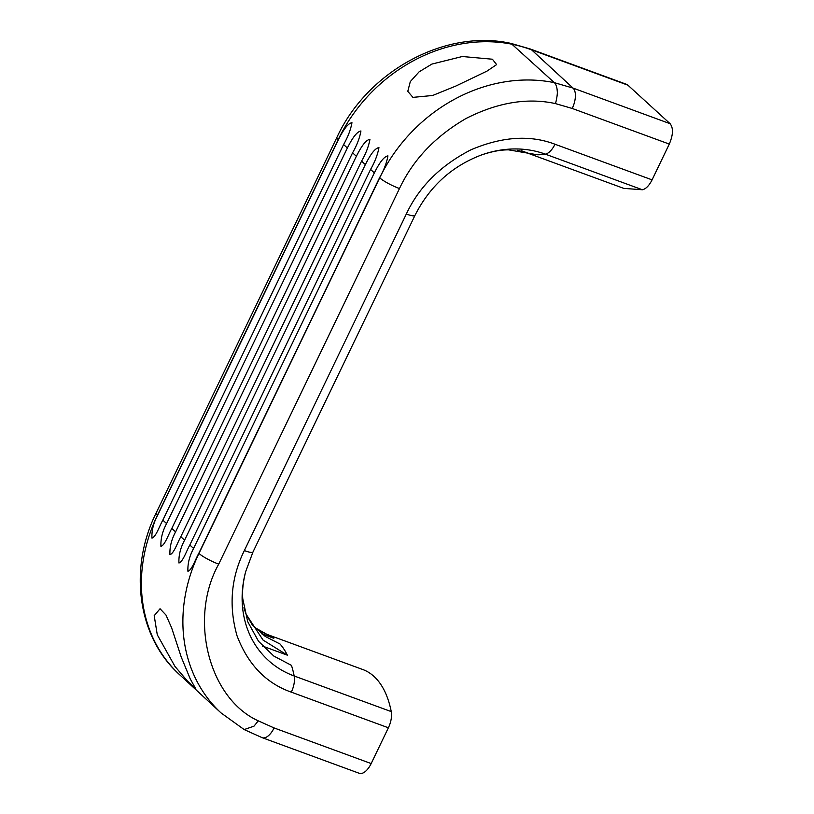 <?xml version="1.0" encoding="UTF-8"?>
<svg xmlns="http://www.w3.org/2000/svg" width="814" height="814" viewBox="0 0 814 814"><rect width="100%" height="100%" fill="white"/><g stroke="black" fill="none" stroke-linecap="round" stroke-linejoin="round"><path stroke-width="1.22" d="M157.275 634.767L154.202 615.679L160.043 608.75L165.985 615.048L171.601 627.757L181.135 656.776L190.171 678.764L195.971 689.255L187.271 680.83L174.969 666.432L157.275 634.767M431.939 64.062L462.311 56.512L492.409 59.219L496.632 64.601L487.016 71.093L455.789 86.07L432.661 95.482L412.932 97.375L407.783 91.341L410.307 81.604L419.088 71.856L431.939 64.062M162.841 520.115C159.279 526.465 155.983 536.823 151.953 538.115C151.587 530.606 153.47 522.995 157.611 515.293L338.37 139.693C341.707 133.262 346.825 123.575 351.963 122.69C350.742 129.609 347.954 136.894 343.6 144.526L162.841 520.115L166.595 523.575C162.454 531.288 160.572 538.888 160.938 546.398C164.957 545.105 168.264 534.757 171.825 528.398L352.584 152.808L356.349 156.288L175.59 531.878L171.825 528.398M356.349 156.288C359.686 149.847 364.814 140.161 369.943 139.286C368.732 146.205 365.944 153.48 361.589 161.111L365.354 164.591C368.691 158.15 373.809 148.463 378.948 147.588C377.727 154.507 374.949 161.782 370.584 169.414L374.338 172.873C377.676 166.443 382.794 156.756 387.932 155.871C386.711 162.79 383.923 170.075 379.568 177.706L198.809 553.296C195.248 559.645 191.951 570.004 187.922 571.296C187.556 563.787 189.438 556.176 193.579 548.463L189.825 545.004C186.274 551.363 182.967 561.721 178.948 563.003C178.571 555.504 180.454 547.893 184.595 540.181L180.82 536.701C177.269 543.06 173.962 553.418 169.943 554.7C169.577 547.201 171.459 539.59 175.59 531.878M343.6 144.526L347.354 147.985L166.595 523.575M347.354 147.985C350.692 141.544 355.81 131.858 360.938 130.973C359.727 137.902 356.939 145.177 352.584 152.808M361.589 161.111L180.82 536.701M365.354 164.591L184.595 540.181M370.584 169.414L189.825 545.004M374.338 172.873L193.579 548.463M254.538 627.37L273.809 638.268A137.383 66.463 110.2 0 0 265.669 633.892L362.749 669.515A137.383 66.463 110.2 0 1 391.259 711.609A16.483 7.977 110.2 0 1 388.38 727.777L371.164 763.563A16.483 7.977 110.2 0 1 359.259 773.3L262.179 737.677A16.483 7.977 -69.8 0 0 274.084 727.94L371.164 763.563M521.56 150.783L528.846 153.459A137.383 66.463 110.2 0 1 526.699 152.757L623.778 188.38L642.409 189.764C645.95 188.919 649.165 185.612 652.075 179.863L669.291 144.078C673.209 134.849 673.473 128.063 670.115 123.708L627.268 84.595L530.189 48.962A16.483 7.977 110.2 0 1 531.552 49.807A175.855 150.895 132.7 0 0 512.881 44.404A153.877 132.031 132.7 0 0 338.227 139.56L338.37 139.693M669.291 144.078L572.222 108.455L555.362 103.571C527.309 97.487 497.507 102.483 465.964 118.539C435.195 136.447 413.034 159.778 399.481 188.543L218.722 564.133A16.483 2.839 -154.3 0 1 198.952 553.428L198.809 553.296M273.809 638.268L261.62 633.791M243.915 607.712L245.991 614.061L263.054 640.069L287.383 655.189L262.546 646.082M391.259 711.609L294.18 675.986A137.383 66.463 110.2 0 0 291.463 665.374L273.769 656.033L258.516 641.269L247.721 621.692L242.806 599.033C242.073 591.33 243.03 582.203 245.665 571.652L252.981 551.994A16.483 2.839 25.7 0 1 244.342 550.59L406.328 214.011C419.057 186.823 440.598 165.425 470.94 149.807C502.065 136.569 530.087 134.717 554.995 144.241L652.075 179.863M554.995 144.241A16.483 7.977 110.2 0 1 545.329 154.141A104.365 89.55 -47.3 0 0 481.593 154.925C491.9 151.445 500.915 149.756 508.658 149.868L537.209 154.752A137.383 66.463 110.2 0 0 545.329 154.141L642.409 189.764M528.846 153.459L517.389 150.275M287.383 655.189A137.383 66.463 110.2 0 0 280.026 644.006L265.262 636.446L252.187 624.765L245.991 614.061M157.611 515.293L157.468 515.16A153.877 132.031 132.7 0 0 179.558 674.653L221.042 712.922A153.877 132.031 -47.3 0 1 198.952 553.428L379.711 177.839A153.877 132.031 -47.3 0 1 554.365 82.672L511.05 43.427C445.431 28.531 367.338 71.306 336.915 137.383A16.483 2.839 -154.3 0 0 338.227 139.56L157.468 515.16A16.483 2.839 -154.3 0 1 156.156 512.973L336.915 137.383M221.042 712.922L244.18 729.578L254.009 726.149L258.292 720.848C208.73 698.504 188.441 618.141 218.722 564.133M379.568 177.706L379.711 177.839A16.483 2.839 -154.3 0 0 399.481 188.543M258.292 720.848L274.084 727.94M388.38 727.777L291.31 692.154C266.086 683.282 247.995 664.509 237.037 635.815C228.571 605.962 231.013 577.553 244.342 550.59M245.665 571.652A104.365 89.55 -47.3 0 0 294.18 675.986A16.483 7.977 110.2 0 1 291.31 692.154M555.362 103.571C556.145 102.086 557.773 93.488 557.244 91.168C557.03 87.159 556.064 84.33 554.365 82.672L573.036 88.085L531.552 49.807L628.632 85.439M406.328 214.011A16.483 2.839 25.7 0 0 414.957 215.425L252.981 551.994M572.222 108.455A16.483 7.977 -69.8 0 0 573.036 88.085L670.115 123.708M179.558 674.653C137.546 637.047 128.347 568.803 156.156 512.973M262.179 737.677L244.18 729.578M481.593 154.925C451.902 166.148 429.69 186.314 414.957 215.425M511.08 43.427L530.189 48.962M265.669 633.892L257.316 629.497M526.699 152.757L523.89 151.831"/></g></svg>
